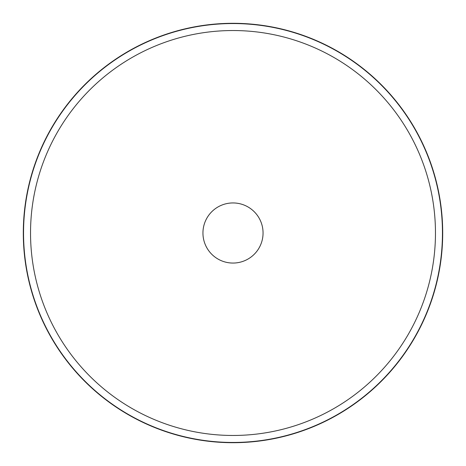 <?xml version="1.0" encoding="UTF-8"?>
<svg xmlns="http://www.w3.org/2000/svg" width="466" height="466" viewBox="0 0 466 466"><rect width="100%" height="100%" fill="white"/><g stroke="black" fill="none" stroke-linecap="round" stroke-linejoin="round"><path stroke-width="0.35" stroke-dasharray="2.33 1.75" d="M202.943 233A30.057 30.057 0 0 1 233 202.943A30.057 30.057 0 0 1 263.057 233A30.057 30.057 0 0 1 233 263.057A30.057 30.057 0 0 1 202.943 233M23.55 234.299A209.455 209.455 0 0 1 232.353 23.545A209.455 209.455 0 0 1 442.455 233A209.455 209.455 0 0 1 233.647 442.455A209.455 209.455 0 0 1 23.55 234.299M30.54 234.252A202.465 202.465 0 0 1 30.535 233A202.465 202.465 0 0 1 232.371 30.535A202.465 202.465 0 0 1 435.46 231.748A202.465 202.465 0 0 1 435.465 233A202.465 202.465 0 0 1 233.629 435.465A202.465 202.465 0 0 1 30.54 234.252"/><path stroke-width="0.7" d="M263.057 233A30.057 30.057 0 0 1 233 263.057A30.057 30.057 0 0 1 202.943 233A30.057 30.057 0 0 1 233 202.943A30.057 30.057 0 0 1 263.057 233M23.3 233A209.7 209.7 0 0 0 233 442.7A209.7 209.7 0 0 0 442.7 233A209.7 209.7 0 0 0 233 23.3A209.7 209.7 0 0 0 23.3 233M30.535 233A202.465 202.465 0 0 0 232.557 435.465A202.465 202.465 0 0 0 435.465 233.885A202.465 202.465 0 0 0 435.465 233A202.465 202.465 0 0 0 233.443 30.535A202.465 202.465 0 0 0 30.535 232.115A202.465 202.465 0 0 0 30.535 233M23.545 233A209.455 209.455 0 0 0 232.546 442.455A209.455 209.455 0 0 0 442.45 233.915A209.455 209.455 0 0 0 442.455 233A209.455 209.455 0 0 0 233.454 23.545A209.455 209.455 0 0 0 23.55 232.085A209.455 209.455 0 0 0 23.545 233"/></g></svg>
